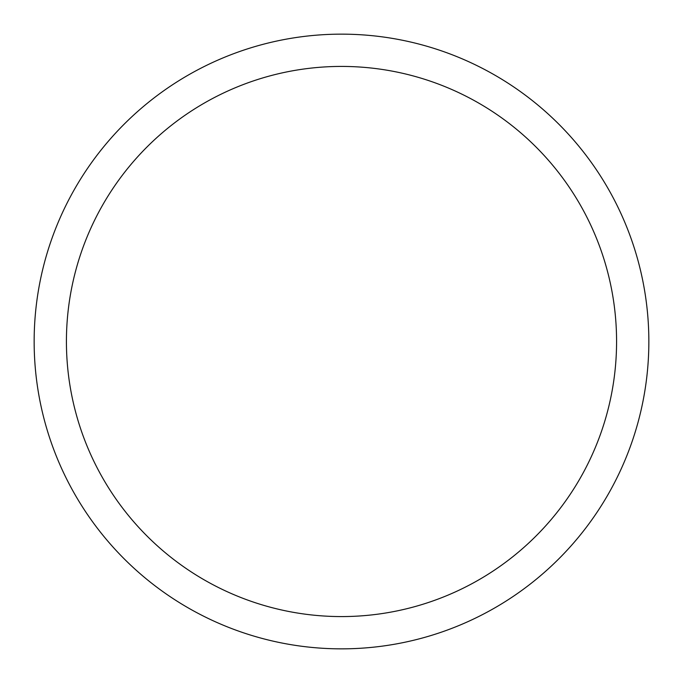 <?xml version="1.0" encoding="UTF-8"?>
<svg xmlns="http://www.w3.org/2000/svg" width="683" height="683" viewBox="0 0 683 683"><rect width="100%" height="100%" fill="white"/><g stroke="black" fill="none" stroke-linecap="round" stroke-linejoin="round"><path stroke-width="1.02" d="M341.5 648.85A307.35 307.35 0 0 0 648.85 341.5A307.35 307.35 0 0 0 341.5 34.15A307.35 307.35 0 0 0 34.15 341.5A307.35 307.35 0 0 0 341.5 648.85M66.422 341.5A275.078 275.078 0 0 1 341.5 66.422A275.078 275.078 0 0 1 616.578 341.5A275.078 275.078 0 0 1 341.5 616.578A275.078 275.078 0 0 1 66.422 341.5"/></g></svg>
